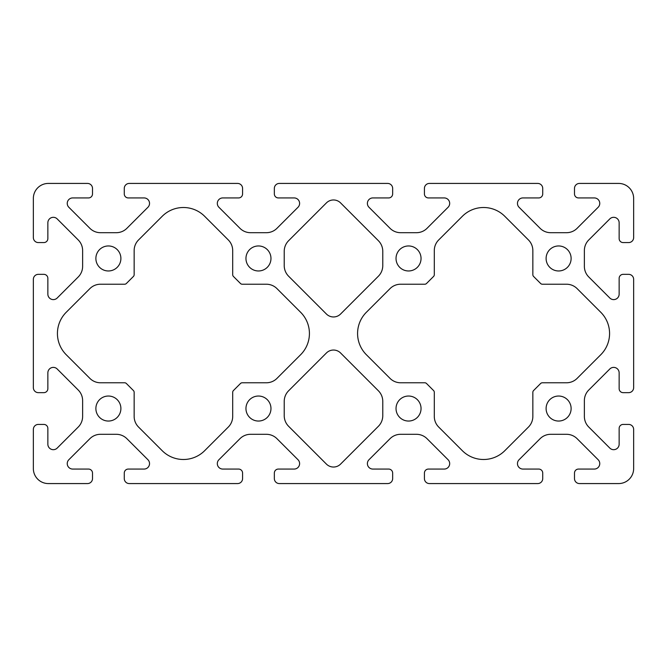 <?xml version="1.0" encoding="UTF-8"?>
<svg xmlns="http://www.w3.org/2000/svg" width="667" height="667" viewBox="0 0 667 667"><rect width="100%" height="100%" fill="white"/><g stroke="black" fill="none" stroke-linecap="round" stroke-linejoin="round"><path stroke-width="1" d="M504.802 450.7A30.015 30.015 0 0 1 462.348 450.7L438.694 427.047A15.008 15.008 0 0 1 434.3 416.433L434.3 392.313A2.501 2.501 0 0 0 433.567 390.545L426.53 383.508A2.501 2.501 0 0 0 424.762 382.775L400.642 382.775A15.008 15.008 0 0 1 390.028 378.381L366.375 354.727A30.015 30.015 0 0 1 366.375 312.273L390.028 288.619A15.008 15.008 0 0 1 400.642 284.225L424.762 284.225A2.501 2.501 0 0 0 426.53 283.492L433.567 276.455A2.501 2.501 0 0 0 434.3 274.687L434.3 250.567A15.008 15.008 0 0 1 438.694 239.953L462.348 216.3A30.015 30.015 0 0 1 504.802 216.3L528.456 239.953A15.008 15.008 0 0 1 532.85 250.567L532.85 274.687A2.501 2.501 0 0 0 533.583 276.455L540.62 283.492A2.501 2.501 0 0 0 542.388 284.225L566.508 284.225A15.008 15.008 0 0 1 577.122 288.619L600.775 312.273A30.015 30.015 0 0 1 600.775 354.727L577.122 378.381A15.008 15.008 0 0 1 566.508 382.775L542.388 382.775A2.501 2.501 0 0 0 540.62 383.508L533.583 390.545A2.501 2.501 0 0 0 532.85 392.313L532.85 416.433A15.008 15.008 0 0 1 528.456 427.047L504.802 450.7M204.652 450.7A30.015 30.015 0 0 1 162.198 450.7L138.544 427.047A15.008 15.008 0 0 1 134.15 416.433L134.15 392.313A2.501 2.501 0 0 0 133.417 390.545L126.38 383.508A2.501 2.501 0 0 0 124.612 382.775L100.492 382.775A15.008 15.008 0 0 1 89.878 378.381L66.225 354.727A30.015 30.015 0 0 1 66.225 312.273L89.878 288.619A15.008 15.008 0 0 1 100.492 284.225L124.612 284.225A2.501 2.501 0 0 0 126.38 283.492L133.417 276.455A2.501 2.501 0 0 0 134.15 274.687L134.15 250.567A15.008 15.008 0 0 1 138.544 239.953L162.198 216.3A30.015 30.015 0 0 1 204.652 216.3L228.306 239.953A15.008 15.008 0 0 1 232.7 250.567L232.7 274.687A2.501 2.501 0 0 0 233.433 276.455L240.47 283.492A2.501 2.501 0 0 0 242.238 284.225L266.358 284.225A15.008 15.008 0 0 1 276.972 288.619L300.625 312.273A30.015 30.015 0 0 1 300.625 354.727L276.972 378.381A15.008 15.008 0 0 1 266.358 382.775L242.238 382.775A2.501 2.501 0 0 0 240.47 383.508L233.433 390.545A2.501 2.501 0 0 0 232.7 392.313L232.7 416.433A15.008 15.008 0 0 1 228.306 427.047L204.652 450.7M340.579 314.024A10.005 10.005 0 0 1 326.421 314.024L288.619 276.221A15.008 15.008 0 0 1 284.225 265.608L284.225 251.317A15.008 15.008 0 0 1 288.619 240.704L326.421 202.901A10.005 10.005 0 0 1 340.579 202.901L378.381 240.704A15.008 15.008 0 0 1 382.775 251.317L382.775 265.608A15.008 15.008 0 0 1 378.381 276.221L340.579 314.024M340.579 464.099A10.005 10.005 0 0 1 326.421 464.099L288.619 426.296A15.008 15.008 0 0 1 284.225 415.683L284.225 401.392A15.008 15.008 0 0 1 288.619 390.779L326.421 352.976A10.005 10.005 0 0 1 340.579 352.976L378.381 390.779A15.008 15.008 0 0 1 382.775 401.392L382.775 415.683A15.008 15.008 0 0 1 378.381 426.296L340.579 464.099M558.612 421.044A12.506 12.506 0 0 1 546.106 408.538A12.506 12.506 0 0 1 558.612 396.031A12.506 12.506 0 0 1 571.119 408.538A12.506 12.506 0 0 1 558.612 421.044M558.612 270.969A12.506 12.506 0 0 1 546.106 258.462A12.506 12.506 0 0 1 558.612 245.956A12.506 12.506 0 0 1 571.119 258.462A12.506 12.506 0 0 1 558.612 270.969M408.538 421.044A12.506 12.506 0 0 1 396.031 408.538A12.506 12.506 0 0 1 408.538 396.031A12.506 12.506 0 0 1 421.044 408.538A12.506 12.506 0 0 1 408.538 421.044M408.538 270.969A12.506 12.506 0 0 1 396.031 258.462A12.506 12.506 0 0 1 408.538 245.956A12.506 12.506 0 0 1 421.044 258.462A12.506 12.506 0 0 1 408.538 270.969M258.462 421.044A12.506 12.506 0 0 1 245.956 408.538A12.506 12.506 0 0 1 258.462 396.031A12.506 12.506 0 0 1 270.969 408.538A12.506 12.506 0 0 1 258.462 421.044M258.462 270.969A12.506 12.506 0 0 1 245.956 258.462A12.506 12.506 0 0 1 258.462 245.956A12.506 12.506 0 0 1 270.969 258.462A12.506 12.506 0 0 1 258.462 270.969M108.388 421.044A12.506 12.506 0 0 1 95.881 408.538A12.506 12.506 0 0 1 108.388 396.031A12.506 12.506 0 0 1 120.894 408.538A12.506 12.506 0 0 1 108.388 421.044M108.388 270.969A12.506 12.506 0 0 1 95.881 258.462A12.506 12.506 0 0 1 108.388 245.956A12.506 12.506 0 0 1 120.894 258.462A12.506 12.506 0 0 1 108.388 270.969M57.195 448.082A5.469 5.469 0 0 1 47.857 444.214L47.857 428.422A4.002 4.002 0 0 0 43.855 424.42L38.352 424.42A5.002 5.002 0 0 0 33.35 429.423L33.35 468.567A15.008 15.008 0 0 0 48.358 483.575L87.502 483.575A5.002 5.002 0 0 0 92.505 478.572L92.505 473.07A4.002 4.002 0 0 0 88.503 469.068L72.711 469.068A5.469 5.469 0 0 1 68.843 459.73L89.878 438.694A15.008 15.008 0 0 1 100.492 434.3L116.283 434.3A15.008 15.008 0 0 1 126.897 438.694L147.932 459.73A5.469 5.469 0 0 1 144.064 469.068L128.272 469.068A4.002 4.002 0 0 0 124.27 473.07L124.27 478.572A5.002 5.002 0 0 0 129.273 483.575L237.577 483.575A5.002 5.002 0 0 0 242.58 478.572L242.58 473.07A4.002 4.002 0 0 0 238.578 469.068L222.786 469.068A5.469 5.469 0 0 1 218.918 459.73L239.953 438.694A15.008 15.008 0 0 1 250.567 434.3L266.358 434.3A15.008 15.008 0 0 1 276.972 438.694L298.007 459.73A5.469 5.469 0 0 1 294.139 469.068L278.347 469.068A4.002 4.002 0 0 0 274.345 473.07L274.345 478.572A5.002 5.002 0 0 0 279.348 483.575L387.652 483.575A5.002 5.002 0 0 0 392.655 478.572L392.655 473.07A4.002 4.002 0 0 0 388.653 469.068L372.861 469.068A5.469 5.469 0 0 1 368.993 459.73L390.028 438.694A15.008 15.008 0 0 1 400.642 434.3L416.433 434.3A15.008 15.008 0 0 1 427.047 438.694L448.082 459.73A5.469 5.469 0 0 1 444.214 469.068L428.422 469.068A4.002 4.002 0 0 0 424.42 473.07L424.42 478.572A5.002 5.002 0 0 0 429.423 483.575L537.727 483.575A5.002 5.002 0 0 0 542.73 478.572L542.73 473.07A4.002 4.002 0 0 0 538.728 469.068L522.936 469.068A5.469 5.469 0 0 1 519.068 459.73L540.103 438.694A15.008 15.008 0 0 1 550.717 434.3L566.508 434.3A15.008 15.008 0 0 1 577.122 438.694L598.157 459.73A5.469 5.469 0 0 1 594.289 469.068L578.497 469.068A4.002 4.002 0 0 0 574.495 473.07L574.495 478.572A5.002 5.002 0 0 0 579.498 483.575L618.643 483.575A15.008 15.008 0 0 0 633.65 468.567L633.65 429.423A5.002 5.002 0 0 0 628.648 424.42L623.145 424.42A4.002 4.002 0 0 0 619.143 428.422L619.143 444.214A5.469 5.469 0 0 1 609.805 448.082L588.769 427.047A15.008 15.008 0 0 1 584.375 416.433L584.375 400.642A15.008 15.008 0 0 1 588.769 390.028L609.805 368.993A5.469 5.469 0 0 1 619.143 372.861L619.143 388.653A4.002 4.002 0 0 0 623.145 392.655L628.648 392.655A5.002 5.002 0 0 0 633.65 387.652L633.65 279.348A5.002 5.002 0 0 0 628.648 274.345L623.145 274.345A4.002 4.002 0 0 0 619.143 278.347L619.143 294.139A5.469 5.469 0 0 1 609.805 298.007L588.769 276.972A15.008 15.008 0 0 1 584.375 266.358L584.375 250.567A15.008 15.008 0 0 1 588.769 239.953L609.805 218.918A5.469 5.469 0 0 1 619.143 222.786L619.143 238.578A4.002 4.002 0 0 0 623.145 242.58L628.648 242.58A5.002 5.002 0 0 0 633.65 237.577L633.65 198.433A15.008 15.008 0 0 0 618.643 183.425L579.498 183.425A5.002 5.002 0 0 0 574.495 188.428L574.495 193.93A4.002 4.002 0 0 0 578.497 197.932L594.289 197.932A5.469 5.469 0 0 1 598.157 207.27L577.122 228.306A15.008 15.008 0 0 1 566.508 232.7L550.717 232.7A15.008 15.008 0 0 1 540.103 228.306L519.068 207.27A5.469 5.469 0 0 1 522.936 197.932L538.728 197.932A4.002 4.002 0 0 0 542.73 193.93L542.73 188.428A5.002 5.002 0 0 0 537.727 183.425L429.423 183.425A5.002 5.002 0 0 0 424.42 188.428L424.42 193.93A4.002 4.002 0 0 0 428.422 197.932L444.214 197.932A5.469 5.469 0 0 1 448.082 207.27L427.047 228.306A15.008 15.008 0 0 1 416.433 232.7L400.642 232.7A15.008 15.008 0 0 1 390.028 228.306L368.993 207.27A5.469 5.469 0 0 1 372.861 197.932L388.653 197.932A4.002 4.002 0 0 0 392.655 193.93L392.655 188.428A5.002 5.002 0 0 0 387.652 183.425L279.348 183.425A5.002 5.002 0 0 0 274.345 188.428L274.345 193.93A4.002 4.002 0 0 0 278.347 197.932L294.139 197.932A5.469 5.469 0 0 1 298.007 207.27L276.972 228.306A15.008 15.008 0 0 1 266.358 232.7L250.567 232.7A15.008 15.008 0 0 1 239.953 228.306L218.918 207.27A5.469 5.469 0 0 1 222.786 197.932L238.578 197.932A4.002 4.002 0 0 0 242.58 193.93L242.58 188.428A5.002 5.002 0 0 0 237.577 183.425L129.273 183.425A5.002 5.002 0 0 0 124.27 188.428L124.27 193.93A4.002 4.002 0 0 0 128.272 197.932L144.064 197.932A5.469 5.469 0 0 1 147.932 207.27L126.897 228.306A15.008 15.008 0 0 1 116.283 232.7L100.492 232.7A15.008 15.008 0 0 1 89.878 228.306L68.843 207.27A5.469 5.469 0 0 1 72.711 197.932L88.503 197.932A4.002 4.002 0 0 0 92.505 193.93L92.505 188.428A5.002 5.002 0 0 0 87.502 183.425L48.358 183.425A15.008 15.008 0 0 0 33.35 198.433L33.35 237.577A5.002 5.002 0 0 0 38.352 242.58L43.855 242.58A4.002 4.002 0 0 0 47.857 238.578L47.857 222.786A5.469 5.469 0 0 1 57.195 218.918L78.231 239.953A15.008 15.008 0 0 1 82.625 250.567L82.625 266.358A15.008 15.008 0 0 1 78.231 276.972L57.195 298.007A5.469 5.469 0 0 1 47.857 294.139L47.857 278.347A4.002 4.002 0 0 0 43.855 274.345L38.352 274.345A5.002 5.002 0 0 0 33.35 279.348L33.35 387.652A5.002 5.002 0 0 0 38.352 392.655L43.855 392.655A4.002 4.002 0 0 0 47.857 388.653L47.857 372.861A5.469 5.469 0 0 1 57.195 368.993L78.231 390.028A15.008 15.008 0 0 1 82.625 400.642L82.625 416.433A15.008 15.008 0 0 1 78.231 427.047L57.195 448.082"/></g></svg>
